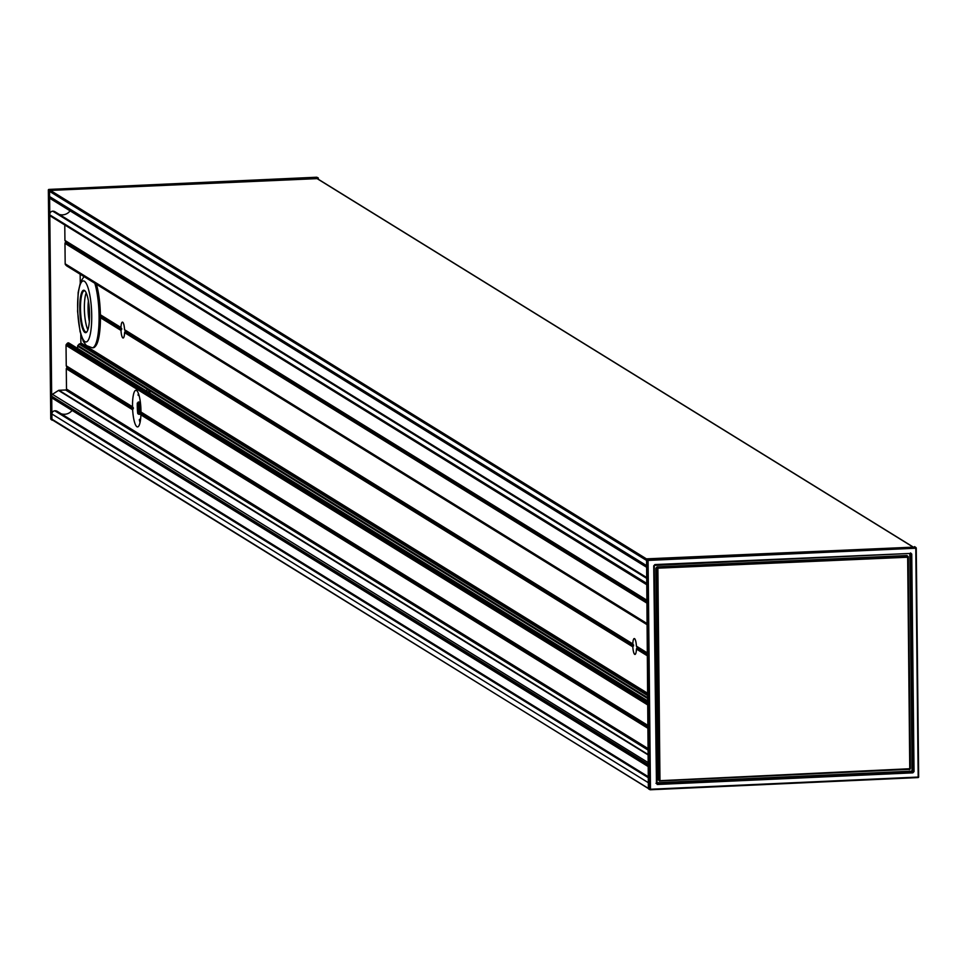 <?xml version="1.0" encoding="UTF-8"?>
<svg xmlns="http://www.w3.org/2000/svg" width="967" height="967" viewBox="0 0 967 967"><rect width="100%" height="100%" fill="white"/><g stroke="black" fill="none" stroke-linecap="round" stroke-linejoin="round"><path stroke-width="1.45" d="M95.334 346.343A36.057 8.171 87.4 0 0 95.6 346.053A36.057 8.171 87.4 0 0 100.435 317.708A36.057 8.171 -92.6 0 0 100.423 316.245A36.057 8.171 -92.6 0 0 100.399 314.783L120.96 327.499A7.941 1.801 87.4 0 1 122.41 322.132A7.941 1.801 87.4 0 1 124.562 329.723L125.372 330.738L124.586 332.636A7.941 1.801 87.4 0 1 123.135 338.003A7.941 1.801 87.4 0 1 122.857 337.918A7.941 1.801 87.4 0 1 120.984 330.412L121.721 329.324L120.96 327.499M89.568 314.468A21.238 4.811 -92.6 0 0 84.854 290.765A21.238 4.811 -92.6 0 0 79.862 311.664A21.238 4.811 -92.6 0 0 86.728 332.032A21.238 4.811 -92.6 0 0 89.568 314.468M86.994 331.681A20.621 4.678 87.4 0 1 86.208 332.019A20.621 4.678 87.4 0 1 80.503 308.473A20.621 4.678 87.4 0 1 84.322 290.813A20.621 4.678 87.4 0 1 85.144 291.079M95.914 283.96A36.673 8.316 87.4 0 1 99.976 316.366A36.673 8.316 87.4 0 1 95.068 346.67A36.673 8.316 87.4 0 1 93.183 347.769A36.673 8.316 87.4 0 1 92.735 347.733M96.398 284.262A36.057 8.171 87.4 0 1 100.399 314.783M77.662 348.458L77.638 346.138A0.919 0.882 -58.3 0 1 77.892 345.485L79.149 344.143A0.919 0.882 -58.3 0 1 79.778 343.853L80.019 343.841A0.907 0.87 121.7 0 0 80.877 342.91L80.793 334.509M636.431 649.062A7.941 1.801 87.4 0 1 634.981 654.429A7.941 1.801 87.4 0 1 634.703 654.345A7.941 1.801 87.4 0 1 632.829 646.838L633.566 645.751L632.805 643.913A7.941 1.801 87.4 0 1 634.255 638.546A7.941 1.801 87.4 0 1 636.407 646.137L637.217 647.153L636.431 649.062L646.996 655.59M80.249 282.69L80.164 274.217M648.156 766.553L53.064 398.67A3.058 2.937 -58.3 0 1 51.698 396.204L51.88 413.973A3.058 2.937 -58.3 0 1 54.817 410.818L55.034 410.806A4.279 4.122 -58.3 0 1 57.331 411.398L648.265 776.706M61.199 413.779A9.996 9.622 121.7 0 0 72.078 410.419M50.477 216.112L646.246 584.419L50.55 216.149A1.523 1.475 -58.3 0 1 49.788 214.879L51.686 395.66A1.523 1.475 -58.3 0 1 52.411 394.318L58.528 390.438A0.919 0.882 -58.3 0 1 58.975 390.293L65.611 389.991A0.919 0.882 121.7 0 0 66.493 389.048L66.276 368.741L67.037 367.678L66.252 365.828L66.034 345.352A1.523 1.475 -58.3 0 1 66.457 344.264L67.4 343.261A1.221 1.172 -58.3 0 1 69.08 343.176L647.467 700.737L68.899 343.031M67.001 266.058A1.221 1.172 -58.3 0 1 66.59 265.804L65.623 264.873A1.523 1.475 -58.3 0 1 65.176 263.822L64.97 243.358L65.72 241.436L64.934 240.432L64.777 224.948M646.065 566.928L50.973 199.033A3.058 2.937 -58.3 0 1 49.607 196.567L49.788 214.336A3.058 2.937 -58.3 0 1 52.726 211.181A4.279 4.122 -58.3 0 1 55.022 211.773L646.174 577.214M59.35 214.444A9.996 9.622 121.7 0 0 70.095 210.854M48.35 190.04L50.755 418.904L48.93 189.423A0.604 0.604 0 0 0 48.35 190.04L49.547 191.357A0.919 0.882 -58.3 0 1 50.429 190.414L317.079 178.629M52.834 420.041A0.919 0.882 -58.3 0 1 51.928 419.182L53.028 420.343M318.627 179.463L318.01 177.916L50.127 190.124L48.906 189.435M49.547 190.753L50.127 190.124M645.992 559.47L648.083 560.413L647.358 560.352L649.751 789.205L650.368 789.773L51.928 419.182L51.88 413.973L648.325 782.69L646.572 558.853L915.048 547.068M648.144 764.933L51.698 396.204L648.132 764.389M646.246 583.597L49.788 214.879L646.234 583.065M646.053 565.296L49.607 196.567L49.547 191.357L645.992 560.086M318.3 177.976L316.934 177.287A0.604 0.604 0 0 0 316.632 177.227L48.93 189.423L317.152 177.481M648.386 788.516L649.848 789.519M654.901 564.571L654.176 565.719L656.472 783.246L653.728 565.828L654.901 564.571L910.443 553.438L654.804 565.079L654.188 565.731M910.551 552.919L911.748 554.067L910.672 553.475M910.394 553.438L654.284 565.393M909.814 553.462L912.074 771.134L656.46 782.787M657.234 567.605L655.916 568.173L657.089 566.916L657.729 567.931L908.206 556.678L907.01 555.529L907.155 556.206L657.234 567.605M907.711 556.569L910.346 768.692L908.122 557.161M659.47 780.49L657.149 568.56L657.874 568.62L659.965 780.683L909.766 769.309L907.662 557.234L656.641 568.233L658.865 779.91L658.14 779.849L659.409 780.514M646.572 558.853L647.938 559.724L915.64 547.527L915.785 548.216L914.468 546.633M653.728 565.828L656.46 783.258M648.325 782.69L648.386 787.9M656.001 783.33L656.653 783.657M657.197 784.491L912.86 772.838L912.715 772.149L657.064 783.802L654.272 565.429M912.86 772.838L914.033 771.569L912.715 772.149L912.074 771.134L912.219 771.823L656.508 783.439M659.337 780.998L909.27 769.333M909.766 769.309L659.977 780.683L910.334 768.705M659.977 780.683L659.228 780.442M918.094 777.565L918.046 777.577A0.604 0.604 0 0 0 918.65 776.96L916.245 548.132A0.604 0.604 0 0 0 916.015 547.636L914.83 546.754M132.527 406.805A18.337 4.158 87.4 0 1 135.912 390.293A18.337 4.158 87.4 0 1 140.977 412.027L141.726 413.852L140.916 414.891A18.337 4.158 87.4 0 1 137.58 426.918A18.337 4.158 87.4 0 1 136.927 426.737A18.337 4.158 87.4 0 1 132.636 409.766L133.325 407.808L132.527 406.805L66.252 365.828M138.305 402.018L140.493 403.021L139.224 401.97L137.29 403.082A18.337 4.158 -92.6 0 0 137.701 413.247L138.861 414.323L140.36 414.263L141.001 413.006L141.895 413.513M137.701 413.247L138.861 414.323L137.834 413.683M137.483 410.83L141.508 412.969M140.662 418.602L139.321 419.702A18.337 4.158 -92.6 0 0 140.058 422.482M138.438 393.484A18.337 4.158 -92.6 0 0 138.1 394.887L139.115 395.636M138.1 394.887L138.849 395.648L138.112 395.201M146.198 390.825A18.337 4.158 87.4 0 1 147.504 389.761A18.337 4.158 87.4 0 1 150.139 393.255M86.208 292.892A20.621 4.678 -92.6 0 0 84.371 308.304A20.621 4.678 -92.6 0 0 87.888 329.783M84.359 281.228A30.557 6.926 87.4 0 1 90.934 330.327A30.557 6.926 87.4 0 1 78.726 322.773A30.557 6.926 87.4 0 1 84.359 281.228M93.183 347.769L92.288 347.806A36.673 8.316 -92.6 0 0 98.985 323.643A36.673 8.316 -92.6 0 0 94.802 283.271M89.351 321.527A17.575 3.977 87.4 0 1 88.408 300.979M80.877 342.91L647.382 693.121M124.586 332.636L632.829 646.838M100.435 317.708L120.984 330.412M124.562 329.723L632.805 643.913M636.407 646.137L646.959 652.677M316.656 177.227L318.01 177.916M911.023 554.006L913.295 771.521L911.023 554.006M657.089 566.916L907.01 555.529M915.785 548.216L648.083 560.413L650.477 789.253L918.179 777.057L915.785 548.216M914.033 771.569L911.748 554.067M655.916 568.173L658.14 779.849M910.418 768.354L908.206 556.678M909.246 769.611L910.152 769.14M650.392 789.773L918.046 777.577L650.368 789.773A0.604 0.604 0 0 1 650.066 789.713L648.7 789.024M647.721 725.298L140.977 412.027M66.034 345.352L647.515 704.822M141.146 412.438L647.733 725.613M66.421 366.251L132.709 407.228M647.733 725.818L141.738 413.018M141.726 413.852L647.733 726.676M647.745 727.668L141.109 414.468M140.916 414.891L647.757 728.211M137.628 412.571L140.36 414.263M137.592 412.22L140.602 414.081M141.412 412.873L137.447 410.419L141.291 412.824M137.387 409.343L140.977 411.555M137.362 408.968L140.977 411.193M137.314 407.856L140.952 410.105M140.94 409.706L137.302 407.458L140.94 409.742M137.278 406.394L140.904 408.642M137.266 406.031L140.892 408.267L137.266 406.007M137.266 404.955L140.819 407.155M140.795 406.744L137.266 404.557L140.807 406.781M137.278 403.529L140.723 405.644M137.29 403.166L140.686 405.27M100.411 315.097L121.117 327.898M636.6 646.572L646.971 652.979M124.755 330.146L632.962 644.324M646.971 653.184L637.217 647.153M121.709 328.466L100.411 315.302M637.217 648.011L646.983 654.043M100.423 316.161L121.721 329.324M646.983 655.046L636.624 648.639M121.141 329.965L100.435 317.164M65.176 263.822L646.657 623.292M65.623 264.873L646.669 624.078M64.97 243.358L646.439 602.828M66.457 344.264L647.491 703.468M50.429 190.414L646.439 558.866M316.535 178.279L912.522 546.73M125.372 331.584L633.566 645.751M633.554 644.892L125.372 330.738M632.986 646.391L124.779 332.213M64.934 240.432L646.415 599.903M65.115 240.856L646.415 600.217M646.415 600.422L65.72 241.436M65.72 242.294L646.427 601.281M646.439 602.284L65.14 242.922M67.037 367.678L133.349 408.678M133.325 407.808L67.025 366.831M132.793 409.319L66.445 368.306M66.276 368.741L132.636 409.766M66.493 389.048L647.963 748.518M66.59 265.804L646.669 624.404M67.4 343.261L647.479 701.861M52.726 211.181L646.186 578.048M55.034 410.806L648.277 777.541M54.817 410.818L648.277 777.686M80.019 343.841L647.407 694.596M79.778 343.853L647.407 694.765M79.149 344.143L647.407 695.442M77.892 345.485L647.431 697.57M77.638 346.138L647.443 698.392M65.611 389.991L647.987 750.017M58.975 390.293L648.035 754.453M58.528 390.438L648.035 754.864M52.411 394.318L648.12 762.588M95.6 346.053L95.068 346.67M83.996 276.586L80.539 281.905L78.17 292.433L77.578 311.386L80.056 331.536L83.307 341.351L86.317 345.521L92.288 347.806M50.743 418.88A0.604 0.604 0 0 0 50.985 419.364L52.17 420.246M654.78 565.091L910.443 553.438M916.257 548.12L918.65 776.96M140.07 403.142L138.245 402.018M140.977 411.168L137.362 408.932M140.686 405.233L137.29 403.142M52.339 419.92L648.386 788.395M66.783 265.949L646.669 624.44M316.862 178.363L912.703 546.718"/></g></svg>
